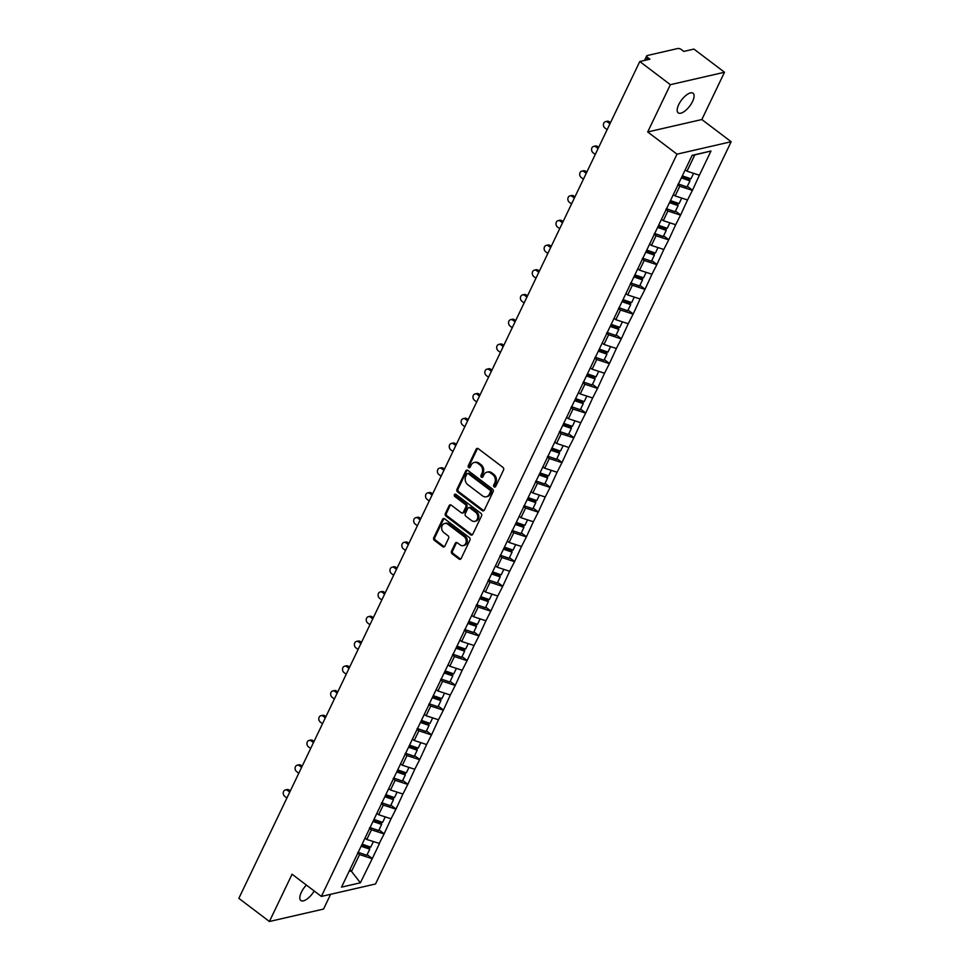 <?xml version="1.0" encoding="UTF-8"?>
<svg xmlns="http://www.w3.org/2000/svg" width="970" height="970" viewBox="0 0 970 970"><rect width="100%" height="100%" fill="white"/><g stroke="black" fill="none" stroke-linecap="round" stroke-linejoin="round"><path stroke-width="1.45" d="M494.154 486.879A1.322 1.079 -102.9 0 0 495.634 486.516L503.563 469.965A1.891 1.54 -102.9 0 0 502.933 467.37L478.283 448.686A1.891 1.54 -102.9 0 0 476.173 449.207L468.243 465.758A1.322 1.079 -102.9 0 0 470.159 467.213L471.19 465.066A6.038 4.935 -102.9 0 1 474.221 462.496A6.038 4.935 -102.9 0 1 477.955 463.405L480.004 464.957A6.038 4.935 -102.9 0 1 482.005 473.263L480.974 475.409A1.322 1.079 -102.9 0 0 482.89 476.864L483.921 474.718A6.038 4.935 -102.9 0 1 486.952 472.16A6.038 4.935 -102.9 0 1 490.699 473.057L492.748 474.621A6.038 4.935 -102.9 0 1 494.736 482.927L493.718 485.061A1.322 1.079 -102.9 0 0 494.154 486.879M486.952 472.16L488.031 471.905A6.038 4.935 -102.9 0 1 491.778 472.814L493.827 474.366A6.038 4.935 -102.9 0 1 495.828 482.672L494.797 484.818A1.322 1.079 -102.9 0 0 495.476 486.77M477.689 448.407A1.891 1.54 -102.9 0 0 477.252 448.964L469.322 465.503A1.322 1.079 -102.9 0 0 469.989 467.467M474.221 462.496L475.3 462.253A6.038 4.935 -102.9 0 1 479.034 463.151L481.096 464.715A6.038 4.935 -102.9 0 1 483.084 473.02L482.066 475.154A1.322 1.079 -102.9 0 0 482.733 477.119M314.195 890.981A12.307 5.093 -52.8 0 1 300.833 900.499A12.307 5.093 -52.8 0 1 301.343 892.279A12.307 5.093 -52.8 0 1 306.387 885.064M678.709 104.639A12.307 5.093 -52.8 0 1 693.077 93.241A12.307 5.093 -52.8 0 1 692.568 101.462A12.307 5.093 -52.8 0 1 678.212 112.859A12.307 5.093 -52.8 0 1 678.709 104.639M451.486 551.19A1.891 1.54 -102.9 0 0 452.105 553.785L459.028 559.023A1.891 1.54 -102.9 0 0 461.138 558.514L469.941 540.132A1.891 1.54 -102.9 0 0 469.322 537.538L444.672 518.853A1.891 1.54 -102.9 0 0 442.55 519.374L433.748 537.744A1.891 1.54 -102.9 0 0 434.366 540.338L442.72 546.68A1.891 1.54 -102.9 0 0 444.842 546.159L448.613 538.289A1.891 1.54 -102.9 0 0 447.982 535.695L443.848 532.554A5.044 4.122 -102.9 0 1 441.689 527.389A5.044 4.122 -102.9 0 1 444.709 523.473A5.044 4.122 -102.9 0 1 447.837 524.224L464.06 536.519A5.044 4.122 -102.9 0 1 466.218 541.696A5.044 4.122 -102.9 0 1 463.199 545.613A5.044 4.122 -102.9 0 1 460.071 544.861L457.367 542.812A1.891 1.54 -102.9 0 0 455.257 543.321L451.486 551.19L452.566 550.948A1.891 1.54 -102.9 0 0 453.196 553.543L460.107 558.781A1.891 1.54 -102.9 0 0 460.701 559.059M647.693 131.956L701.843 119.528L724.505 72.241L670.355 84.681L647.693 131.956L676.999 154.169L321.373 896.425L292.067 874.212L269.405 921.5L238.85 898.341L639.788 61.522L649.912 59.194L647.681 57.497L646.493 59.97M670.355 84.681L639.788 61.522M482.236 510.596A1.891 1.54 -102.9 0 0 484.345 510.074L493.148 491.693A1.891 1.54 -102.9 0 0 492.53 489.098L467.879 470.414A1.891 1.54 -102.9 0 0 465.758 470.935L456.955 489.316A1.891 1.54 -102.9 0 0 457.573 491.911L482.236 510.596L483.315 510.341A1.891 1.54 -102.9 0 0 483.909 510.62M481.544 515.919L472.742 534.288A1.891 1.54 -102.9 0 1 470.632 534.809L445.97 516.125A1.891 1.54 -102.9 0 1 445.351 513.53L449.122 505.661A1.891 1.54 -102.9 0 1 451.232 505.14L461.235 512.718A1.891 1.54 -102.9 0 0 463.345 512.208L465.855 506.983A1.891 1.54 -102.9 0 0 465.224 504.388L454.821 496.507A1.322 1.079 -102.9 0 1 455.864 494.324L480.926 513.312A1.891 1.54 -102.9 0 1 481.544 515.919M676.999 154.169L731.15 141.729L375.523 883.985L321.373 896.425M367.157 854.643L372.286 858.535L379.512 843.463L366.793 839.486L364.962 838.104M372.286 858.535L360.379 882.809L341.525 887.138L692.144 155.345L710.986 151.017L699.394 175.218L687.002 171.181L685.208 169.823M687.354 186.325L692.495 190.217L699.394 175.218M692.495 190.217L687.536 199.965L675.144 195.928L673.301 194.533M675.496 211.072L680.637 214.964L687.536 199.965M680.637 214.964L675.678 224.725L663.286 220.675L661.443 219.293M663.638 235.831L668.779 239.723L675.678 224.725M668.779 239.723L663.819 249.472L651.428 245.434L649.585 244.04M651.779 260.578L656.92 264.47L663.819 249.472M656.92 264.47L651.949 274.231L639.557 270.181L637.726 268.799M639.921 285.338L645.062 289.23L651.949 274.231M645.062 289.23L640.091 298.978L627.699 294.941L625.868 293.546M628.063 310.085L633.204 313.977L640.091 298.978M633.204 313.977L628.233 323.737L615.841 319.688L614.01 318.293M616.205 334.832L621.334 338.736L628.233 323.737M621.334 338.736L616.374 348.485L603.983 344.447L602.152 343.053M604.334 359.591L609.475 363.483L616.374 348.485M609.475 363.483L604.516 373.244L592.124 369.194L590.293 367.8M592.476 384.338L597.617 388.242L604.516 373.244M597.617 388.242L592.658 397.991L580.266 393.941L578.435 392.559M580.618 409.097L585.759 412.99L592.658 397.991M585.759 412.99L580.8 422.738L568.408 418.7L566.577 417.306M568.759 433.845L573.9 437.737L580.8 422.738M573.9 437.737L568.941 447.497L556.55 443.448L554.707 442.065M556.901 458.604L562.042 462.496L568.941 447.497M562.042 462.496L557.083 472.244L544.691 468.207L542.848 466.812M545.043 483.351L550.184 487.243L557.083 472.244M550.184 487.243L545.225 497.004L532.833 492.954L530.99 491.572M533.185 508.11L538.326 512.002L545.225 497.004M538.326 512.002L533.367 521.751L520.975 517.713L519.132 516.319M521.326 532.857L526.467 536.75L533.367 521.751M526.467 536.75L521.496 546.51L509.104 542.46L507.274 541.066M509.468 557.604L514.609 561.509L521.496 546.51M514.609 561.509L509.638 571.257L497.246 567.22L495.415 565.825M497.61 582.364L502.751 586.256L509.638 571.257M502.751 586.256L497.78 596.016L485.388 591.967L483.557 590.572M485.752 607.111L490.881 611.015L497.78 596.016M490.881 611.015L485.921 620.764L473.53 616.714L471.699 615.332M473.881 631.87L479.022 635.762L485.921 620.764M479.022 635.762L474.063 645.511L461.671 641.473L459.841 640.079M462.023 656.617L467.164 660.509L474.063 645.511M467.164 660.509L462.205 670.27L449.813 666.22L447.982 664.838M450.165 681.376L455.306 685.269L462.205 670.27M455.306 685.269L450.347 695.017L437.955 690.979L436.124 689.585M438.307 706.124L443.448 710.016L450.347 695.017M443.448 710.016L438.488 719.776L426.097 715.727L424.254 714.332M426.448 730.871L431.589 734.775L438.488 719.776M431.589 734.775L426.63 744.523L414.238 740.486L412.395 739.091M414.59 755.63L419.731 759.522L426.63 744.523M419.731 759.522L414.772 769.283L402.38 765.233L400.537 763.839M402.732 780.377L407.873 784.281L414.772 769.283M407.873 784.281L402.914 794.03L390.51 789.992L388.679 788.598M390.874 805.136L396.015 809.029L402.914 794.03M396.015 809.029L391.043 818.777L378.652 814.739L376.821 813.345M379.015 829.884L384.156 833.788L391.043 818.777M384.156 833.788L379.185 843.536M366.793 839.486L371.437 829.811L369.437 828.295M383.829 833.861L371.437 829.811M378.652 814.739L383.296 805.064L381.295 803.536M395.687 809.101L383.296 805.064M390.51 789.992L395.154 780.304L393.153 778.789M407.545 784.354L395.154 780.304M402.38 765.233L407.012 755.557L405.011 754.042M419.404 759.595L407.012 755.557M414.238 740.486L418.87 730.798L416.87 729.282M431.262 734.848L418.87 730.798M426.097 715.727L430.728 706.051L428.728 704.535M443.12 710.088L430.728 706.051M437.955 690.979L442.587 681.292L440.586 679.776M454.978 685.341L442.587 681.292M449.813 666.22L454.445 656.544L452.444 655.029M466.837 660.594L454.445 656.544M461.671 641.473L466.315 631.797L464.303 630.27M478.707 635.835L466.315 631.797M473.53 616.714L478.174 607.038L476.161 605.522M490.565 611.088L478.174 607.038M485.388 591.967L490.032 582.291L488.031 580.775M502.424 586.329L490.032 582.291M497.246 567.22L501.89 557.532L499.889 556.016M514.282 561.582L501.89 557.532M509.104 542.46L513.748 532.785L511.748 531.269M526.14 536.822L513.748 532.785M520.975 517.713L525.607 508.025L523.606 506.51M537.998 512.075L525.607 508.025M532.833 492.954L537.465 483.278L535.464 481.763M549.857 487.316L537.465 483.278M544.691 468.207L549.323 458.531L547.322 457.003M561.715 462.569L549.323 458.531M556.55 443.448L561.181 433.772L559.181 432.256M573.573 437.822L561.181 433.772M568.408 418.7L573.04 409.025L571.039 407.497M585.431 413.062L573.04 409.025M580.266 393.941L584.898 384.265L582.897 382.75M597.29 388.315L584.898 384.265M592.124 369.194L596.768 359.518L594.755 358.003M609.16 363.556L596.768 359.518M603.983 344.447L608.626 334.759L606.614 333.243M621.018 338.809L608.626 334.759M615.841 319.688L620.485 310.012L618.484 308.496M632.876 314.05L620.485 310.012M627.699 294.941L632.343 285.253L630.342 283.737M644.735 289.302L632.343 285.253M639.557 270.181L644.201 260.506L642.201 258.99M656.593 264.555L644.201 260.506M651.428 245.434L656.059 235.758L654.059 234.231M668.451 239.796L656.059 235.758M663.286 220.675L667.918 210.999L665.917 209.484M680.309 215.049L667.918 210.999M675.144 195.928L679.776 186.252L677.775 184.724M692.168 190.29L679.776 186.252M724.505 72.241L693.938 49.082L683.814 51.41L681.583 49.712A2.886 1.164 25.6 0 0 677.86 48.5L647.22 55.545A2.886 1.164 25.6 0 0 646.711 55.884A2.886 1.164 25.6 0 0 647.681 57.497M687.002 171.181L694.799 154.909L692.046 155.54M710.986 151.017L694.799 154.909M269.405 921.5L323.556 909.06L330.637 894.291M701.843 119.528L731.15 141.729M349.042 871.46L351.783 870.83L359.579 854.57L357.566 853.042M349.988 869.472L360.379 882.809M371.971 858.608L359.579 854.57M467.273 470.135A1.891 1.54 -102.9 0 0 466.849 470.68L458.034 489.062A1.891 1.54 -102.9 0 0 458.664 491.657L483.315 510.341M490.42 491.96A1.322 1.079 -102.9 0 0 489.983 490.141L468.34 473.736A1.322 1.079 -102.9 0 0 466.861 474.1L465.77 476.355A6.038 4.935 -102.9 0 0 467.77 484.661L482.563 495.876A6.038 4.935 -102.9 0 0 486.297 496.773A6.038 4.935 -102.9 0 0 489.329 494.215L490.42 491.96L491.499 491.705A1.322 1.079 -102.9 0 0 491.062 489.886L489.983 490.141M467.516 473.542L468.607 473.287A1.322 1.079 -102.9 0 1 469.419 473.493L491.062 489.886M486.297 496.773L487.389 496.531A6.038 4.935 -102.9 0 0 490.42 493.96L489.329 494.215M491.499 491.705L490.42 493.96M450.638 504.861A1.891 1.54 -102.9 0 0 450.201 505.418L446.43 513.275A1.891 1.54 -102.9 0 0 447.061 515.882L471.711 534.567A1.891 1.54 -102.9 0 0 472.305 534.846M462.399 513.009L463.49 512.754A1.891 1.54 -102.9 0 0 464.436 511.954L466.934 506.74A1.891 1.54 -102.9 0 0 466.303 504.145L455.9 496.252L454.821 496.507M455.633 494.179A1.322 1.079 -102.9 0 0 455.9 496.252M471.614 520.587A5.044 4.122 -102.9 0 0 474.73 521.339A5.044 4.122 -102.9 0 0 477.749 517.422A5.044 4.122 -102.9 0 0 475.603 512.257L469.88 507.916A1.891 1.54 -102.9 0 0 467.77 508.438L465.273 513.651A1.891 1.54 -102.9 0 0 465.891 516.258L471.614 520.587M474.73 521.339L475.821 521.096A5.044 4.122 -102.9 0 0 478.828 517.168A5.044 4.122 -102.9 0 0 476.682 512.002L475.603 512.257M468.716 507.637L469.795 507.395A1.891 1.54 -102.9 0 1 470.971 507.674L476.682 512.002M456.773 542.521A1.891 1.54 -102.9 0 0 456.337 543.079L452.566 550.948M463.199 545.613L464.278 545.358A5.044 4.122 -102.9 0 0 467.297 541.442A5.044 4.122 -102.9 0 0 465.151 536.277L464.06 536.519M444.709 523.473L445.788 523.218A5.044 4.122 -102.9 0 1 448.916 523.97L465.151 536.277M444.066 518.574A1.891 1.54 -102.9 0 0 443.642 519.12L434.827 537.501A1.891 1.54 -102.9 0 0 435.457 540.096L443.811 546.425A1.891 1.54 -102.9 0 0 444.405 546.704M609.39 121.783L607.766 122.159A3.553 2.898 -102.9 0 0 605.559 121.626L607.184 121.25A3.553 2.898 77.1 0 1 609.39 121.783L610.506 122.632M605.559 121.626A3.553 2.898 -102.9 0 0 603.437 124.39A3.553 2.898 -102.9 0 0 604.953 128.028L607.135 129.677M682.322 175.849L690.955 178.807L693.586 173.327M678.163 183.924L687.039 186.98L689.961 180.881L681.328 177.91M681.861 176.819L689.731 179.523L689.961 180.881M607.766 122.159L609.948 123.808M597.532 146.531L595.907 146.906A3.553 2.898 -102.9 0 0 593.701 146.373L595.325 146.009A3.553 2.898 77.1 0 1 597.532 146.531L598.648 147.379M593.701 146.373A3.553 2.898 -102.9 0 0 591.579 149.137A3.553 2.898 -102.9 0 0 593.094 152.775L595.277 154.436M670.464 200.596L679.097 203.567L681.728 198.074M666.305 208.683L675.181 211.739L678.103 205.628L669.47 202.657M670.003 201.566L677.872 204.27L678.103 205.628M595.907 146.906L598.09 148.555M585.674 171.29L584.049 171.666A3.553 2.898 -102.9 0 0 581.842 171.132L583.467 170.756A3.553 2.898 77.1 0 1 585.674 171.29L586.789 172.139M581.842 171.132A3.553 2.898 -102.9 0 0 579.721 173.897A3.553 2.898 -102.9 0 0 581.236 177.534L583.419 179.183M658.606 225.343L667.239 228.314L669.87 222.833M654.435 233.43L663.322 236.486L666.245 230.375L657.611 227.416M658.133 226.313L666.014 229.029L666.245 230.375M584.049 171.666L586.232 173.315M573.816 196.037L572.191 196.413A3.553 2.898 -102.9 0 0 569.984 195.879L571.609 195.504A3.553 2.898 77.1 0 1 573.816 196.037L574.931 196.886M569.984 195.879A3.553 2.898 -102.9 0 0 567.862 198.644A3.553 2.898 -102.9 0 0 569.378 202.281L571.56 203.93M646.747 250.102L655.38 253.073L658.012 247.58M642.577 258.19L651.464 261.245L654.386 255.134L645.753 252.164M646.275 251.072L654.156 253.776L654.386 255.134M572.191 196.413L574.373 198.062M561.957 220.796L560.333 221.16A3.553 2.898 -102.9 0 0 558.126 220.639L559.751 220.263A3.553 2.898 77.1 0 1 561.957 220.796L563.073 221.645M558.126 220.639A3.553 2.898 -102.9 0 0 556.004 223.391A3.553 2.898 -102.9 0 0 557.52 227.041L559.69 228.69M634.889 274.849L643.522 277.82L646.141 272.327M630.718 282.937L639.606 285.992L642.528 279.881L633.895 276.911M634.416 275.819L642.298 278.535L642.528 279.881M560.333 221.16L562.503 222.821M550.099 245.543L548.474 245.919A3.553 2.898 -102.9 0 0 546.268 245.386L547.892 245.01A3.553 2.898 77.1 0 1 550.099 245.543L551.215 246.392M546.268 245.386A3.553 2.898 -102.9 0 0 544.146 248.15A3.553 2.898 -102.9 0 0 545.661 251.788L547.832 253.437M623.031 299.609L631.652 302.579L634.283 297.087M618.86 307.696L627.748 310.752L630.67 304.641L622.037 301.67M622.558 300.579L630.427 303.283L630.67 304.641M548.474 245.919L550.645 247.568M538.241 270.303L536.616 270.666A3.553 2.898 -102.9 0 0 534.409 270.133L536.034 269.769A3.553 2.898 77.1 0 1 538.241 270.303L539.356 271.139M534.409 270.133A3.553 2.898 -102.9 0 0 532.287 272.897A3.553 2.898 -102.9 0 0 533.803 276.547L535.973 278.196M611.161 324.356L619.794 327.326L622.425 321.834M607.002 332.443L615.877 335.499L618.812 329.388L610.178 326.417M610.7 325.326L618.569 328.042L618.812 329.388M536.616 270.666L538.786 272.327M526.37 295.05L524.746 295.426A3.553 2.898 -102.9 0 0 522.551 294.892L524.176 294.516A3.553 2.898 77.1 0 1 526.37 295.05L527.498 295.898M522.551 294.892A3.553 2.898 -102.9 0 0 520.429 297.657A3.553 2.898 -102.9 0 0 521.933 301.294L524.115 302.943M599.302 349.115L607.935 352.074L610.566 346.593M595.143 357.202L604.019 360.246L606.953 354.147L598.32 351.176M598.842 350.085L606.711 352.789L606.953 354.147M524.746 295.426L526.928 297.075M514.512 319.797L512.887 320.173A3.553 2.898 -102.9 0 0 510.693 319.639L512.318 319.275A3.553 2.898 77.1 0 1 514.512 319.797L515.64 320.646M510.693 319.639A3.553 2.898 -102.9 0 0 508.559 322.404A3.553 2.898 -102.9 0 0 510.074 326.041L512.257 327.702M587.444 373.862L596.077 376.833L598.708 371.34M583.285 381.95L592.161 385.005L595.095 378.894L586.462 375.923M586.983 374.832L594.852 377.536L595.095 378.894M512.887 320.173L515.07 321.822M502.654 344.556L501.029 344.932A3.553 2.898 -102.9 0 0 498.835 344.399L500.459 344.023A3.553 2.898 77.1 0 1 502.654 344.556L503.782 345.405M498.835 344.399A3.553 2.898 -102.9 0 0 496.701 347.163A3.553 2.898 -102.9 0 0 498.216 350.8L500.399 352.45M575.586 398.621L584.219 401.58L586.85 396.099M571.427 406.697L580.303 409.752L583.237 403.641L574.604 400.683M575.125 399.591L582.994 402.295L583.237 403.641M501.029 344.932L503.212 346.581M490.796 369.303L489.171 369.679A3.553 2.898 -102.9 0 0 486.976 369.146L488.601 368.77A3.553 2.898 77.1 0 1 490.796 369.303L491.911 370.152M486.976 369.146A3.553 2.898 -102.9 0 0 484.842 371.91A3.553 2.898 -102.9 0 0 486.358 375.548L488.541 377.209M563.728 423.369L572.361 426.339L574.992 420.847M559.569 431.456L568.444 434.512L571.366 428.4L562.745 425.43M563.267 424.339L571.136 427.042L571.366 428.4M489.171 369.679L491.353 371.328M478.937 394.062L477.313 394.438A3.553 2.898 -102.9 0 0 475.106 393.905L476.731 393.529A3.553 2.898 77.1 0 1 478.937 394.062L480.053 394.911M475.106 393.905A3.553 2.898 -102.9 0 0 472.984 396.657A3.553 2.898 -102.9 0 0 474.5 400.307L476.682 401.956M551.869 448.116L560.502 451.086L563.133 445.606M547.711 456.203L556.586 459.259L559.508 453.148L550.875 450.189M551.409 449.086L559.278 451.802L559.508 453.148M477.313 394.438L479.495 396.087M467.079 418.81L465.454 419.185A3.553 2.898 -102.9 0 0 463.248 418.652L464.872 418.276A3.553 2.898 77.1 0 1 467.079 418.81L468.195 419.658M463.248 418.652A3.553 2.898 -102.9 0 0 461.126 421.416A3.553 2.898 -102.9 0 0 462.641 425.054L464.824 426.703M540.011 472.875L548.644 475.846L551.275 470.353M535.852 480.962L544.728 484.018L547.65 477.907L539.017 474.936M539.55 473.845L547.419 476.549L547.65 477.907M465.454 419.185L467.637 420.834M455.221 443.569L453.596 443.933A3.553 2.898 -102.9 0 0 451.389 443.411L453.014 443.035A3.553 2.898 77.1 0 1 455.221 443.569L456.337 444.418M451.389 443.411A3.553 2.898 -102.9 0 0 449.268 446.164A3.553 2.898 -102.9 0 0 450.783 449.813L452.966 451.462M528.153 497.622L536.786 500.593L539.417 495.1M523.982 505.709L532.87 508.765L535.792 502.654L527.159 499.683M527.68 498.592L535.561 501.308L535.792 502.654M453.596 443.933L455.779 445.594M443.363 468.316L441.738 468.692A3.553 2.898 -102.9 0 0 439.531 468.158L441.156 467.782A3.553 2.898 77.1 0 1 443.363 468.316L444.478 469.165M439.531 468.158A3.553 2.898 -102.9 0 0 437.409 470.923A3.553 2.898 -102.9 0 0 438.925 474.56L441.107 476.209M516.295 522.381L524.928 525.352L527.547 519.859M512.124 530.469L521.011 533.524L523.933 527.413L515.3 524.443M515.822 523.351L523.703 526.055L523.933 527.413M441.738 468.692L443.92 470.341M431.504 493.075L429.88 493.439A3.553 2.898 -102.9 0 0 427.673 492.905L429.298 492.542A3.553 2.898 77.1 0 1 431.504 493.075L432.62 493.912M427.673 492.905A3.553 2.898 -102.9 0 0 425.551 495.67A3.553 2.898 -102.9 0 0 427.067 499.32L429.237 500.969M504.436 547.128L513.057 550.099L515.688 544.606M500.265 555.216L509.153 558.271L512.075 552.16L503.442 549.19M503.963 548.098L511.845 550.814L512.075 552.16M429.88 493.439L432.05 495.1M419.646 517.822L418.021 518.198A3.553 2.898 -102.9 0 0 415.815 517.665L417.439 517.289A3.553 2.898 77.1 0 1 419.646 517.822L420.762 518.671M415.815 517.665A3.553 2.898 -102.9 0 0 413.693 520.429A3.553 2.898 -102.9 0 0 415.208 524.067L417.379 525.716M492.566 571.888L501.199 574.846L503.83 569.366M488.407 579.975L497.283 583.018L500.217 576.92L491.584 573.949M492.105 572.858L499.974 575.562L500.217 576.92M418.021 518.198L420.192 519.847M407.788 542.569L406.163 542.945A3.553 2.898 -102.9 0 0 403.957 542.412L405.581 542.048A3.553 2.898 77.1 0 1 407.788 542.569L408.904 543.418M403.957 542.412A3.553 2.898 -102.9 0 0 401.835 545.176A3.553 2.898 -102.9 0 0 403.35 548.814L405.521 550.475M480.708 596.635L489.341 599.605L491.972 594.113M476.549 604.722L485.424 607.778L488.359 601.667L479.726 598.696M480.247 597.605L488.116 600.309L488.359 601.667M406.163 542.945L408.334 544.594M395.918 567.329L394.293 567.705A3.553 2.898 -102.9 0 0 392.098 567.171L393.723 566.795A3.553 2.898 77.1 0 1 395.918 567.329L397.045 568.178M392.098 567.171A3.553 2.898 -102.9 0 0 389.976 569.936A3.553 2.898 -102.9 0 0 391.48 573.573L393.662 575.222M468.849 621.394L477.482 624.353L480.114 618.872M464.691 629.469L473.566 632.525L476.5 626.414L467.867 623.455M468.389 622.364L476.258 625.068L476.5 626.414M394.293 567.705L396.475 569.354M384.059 592.076L382.435 592.452A3.553 2.898 -102.9 0 0 380.24 591.918L381.865 591.542A3.553 2.898 77.1 0 1 384.059 592.076L385.187 592.925M380.24 591.918A3.553 2.898 -102.9 0 0 378.106 594.683A3.553 2.898 -102.9 0 0 379.622 598.32L381.804 599.969M456.991 646.141L465.624 649.112L468.255 643.619M452.832 654.229L461.708 657.284L464.642 651.173L456.009 648.202M456.53 647.111L464.4 649.815L464.642 651.173M382.435 592.452L384.617 594.101M372.201 616.835L370.576 617.211A3.553 2.898 -102.9 0 0 368.382 616.678L370.007 616.302A3.553 2.898 77.1 0 1 372.201 616.835L373.317 617.684M368.382 616.678A3.553 2.898 -102.9 0 0 366.248 619.43A3.553 2.898 -102.9 0 0 367.763 623.079L369.946 624.728M445.133 670.888L453.766 673.859L456.397 668.366M440.974 678.976L449.85 682.031L452.784 675.92L444.151 672.962M444.672 671.858L452.541 674.574L452.784 675.92M370.576 617.211L372.759 618.86M360.343 641.582L358.718 641.958A3.553 2.898 -102.9 0 0 356.511 641.425L358.136 641.049A3.553 2.898 77.1 0 1 360.343 641.582L361.458 642.431M356.511 641.425A3.553 2.898 -102.9 0 0 354.389 644.189A3.553 2.898 -102.9 0 0 355.905 647.827L358.088 649.476M433.275 695.648L441.908 698.618L444.539 693.126M429.116 703.735L437.991 706.79L440.913 700.679L432.293 697.709M432.814 696.618L440.683 699.321L440.913 700.679M358.718 641.958L360.901 643.607M348.485 666.341L346.86 666.705A3.553 2.898 -102.9 0 0 344.653 666.184L346.278 665.808A3.553 2.898 77.1 0 1 348.485 666.341L349.6 667.19M344.653 666.184A3.553 2.898 -102.9 0 0 342.531 668.936A3.553 2.898 -102.9 0 0 344.047 672.586L346.229 674.235M421.416 720.395L430.049 723.365L432.681 717.873M417.258 728.482L426.133 731.538L429.055 725.427L420.422 722.456M420.956 721.365L428.825 724.081L429.055 725.427M346.86 666.705L349.042 668.366M336.626 691.089L335.002 691.464A3.553 2.898 -102.9 0 0 332.795 690.931L334.42 690.555A3.553 2.898 77.1 0 1 336.626 691.089L337.742 691.937M332.795 690.931A3.553 2.898 -102.9 0 0 330.673 693.695A3.553 2.898 -102.9 0 0 332.189 697.333L334.371 698.982M409.558 745.154L418.191 748.125L420.822 742.632M405.387 753.241L414.275 756.285L417.197 750.186L408.564 747.215M409.085 746.124L416.967 748.828L417.197 750.186M335.002 691.464L337.184 693.113M324.768 715.848L323.143 716.212A3.553 2.898 -102.9 0 0 320.937 715.678L322.561 715.314A3.553 2.898 77.1 0 1 324.768 715.848L325.884 716.684M320.937 715.678A3.553 2.898 -102.9 0 0 318.815 718.443A3.553 2.898 -102.9 0 0 320.33 722.08L322.513 723.741M397.7 769.901L406.333 772.872L408.964 767.379M393.529 777.988L402.417 781.044L405.339 774.933L396.706 771.962M397.227 770.871L405.108 773.575L405.339 774.933M323.143 716.212L325.326 717.861M312.91 740.595L311.285 740.971A3.553 2.898 -102.9 0 0 309.078 740.437L310.703 740.061A3.553 2.898 77.1 0 1 312.91 740.595L314.025 741.444M309.078 740.437A3.553 2.898 -102.9 0 0 306.956 743.202A3.553 2.898 -102.9 0 0 308.472 746.839L310.655 748.488M385.842 794.66L394.475 797.619L397.094 792.138M381.671 802.736L390.558 805.791L393.48 799.692L384.847 796.722M385.369 795.63L393.25 798.334L393.48 799.692M311.285 740.971L313.455 742.62M301.052 765.342L299.427 765.718A3.553 2.898 -102.9 0 0 297.22 765.184L298.845 764.821A3.553 2.898 77.1 0 1 301.052 765.342L302.167 766.191M297.22 765.184A3.553 2.898 -102.9 0 0 295.098 767.949A3.553 2.898 -102.9 0 0 296.614 771.587L298.784 773.248M373.983 819.407L382.604 822.378L385.236 816.885M369.812 827.495L378.7 830.55L381.622 824.439L372.989 821.469M373.511 820.377L381.392 823.081L381.622 824.439M299.427 765.718L301.597 767.367M289.193 790.101L287.569 790.477A3.553 2.898 -102.9 0 0 285.362 789.944L286.987 789.568A3.553 2.898 77.1 0 1 289.193 790.101L290.309 790.95M285.362 789.944A3.553 2.898 -102.9 0 0 283.24 792.708A3.553 2.898 -102.9 0 0 284.756 796.346L286.926 797.995M362.113 844.155L370.746 847.125L373.377 841.645M357.954 852.242L366.83 855.297L369.764 849.186L361.131 846.228M361.652 845.125L369.521 847.841L369.764 849.186M287.569 790.477L289.739 792.126M495.828 482.672L494.736 482.927M493.827 474.366L492.748 474.621M491.778 472.814L490.699 473.057M482.066 475.154L480.974 475.409M483.084 473.02L482.005 473.263M481.096 464.715L480.004 464.957M479.034 463.151L477.955 463.405M469.322 465.503L468.243 465.758M477.252 448.964L476.173 449.207M494.797 484.818L493.718 485.061M458.664 491.657L457.573 491.911M458.034 489.062L456.955 489.316M466.849 470.68L465.758 470.935M469.419 473.493L468.34 473.736M471.711 534.567L470.632 534.809M447.061 515.882L445.97 516.125M446.43 513.275L445.351 513.53M450.201 505.418L449.122 505.661M464.436 511.954L463.345 512.208M466.934 506.74L465.855 506.983M466.303 504.145L465.224 504.388M470.971 507.674L469.88 507.916M456.337 543.079L455.257 543.321M448.916 523.97L447.837 524.224M443.811 546.425L442.72 546.68M435.457 540.096L434.366 540.338M434.827 537.501L433.748 537.744M443.642 519.12L442.55 519.374M460.107 558.781L459.028 559.023M453.196 553.543L452.105 553.785M646.711 55.884L644.529 60.431"/></g></svg>
